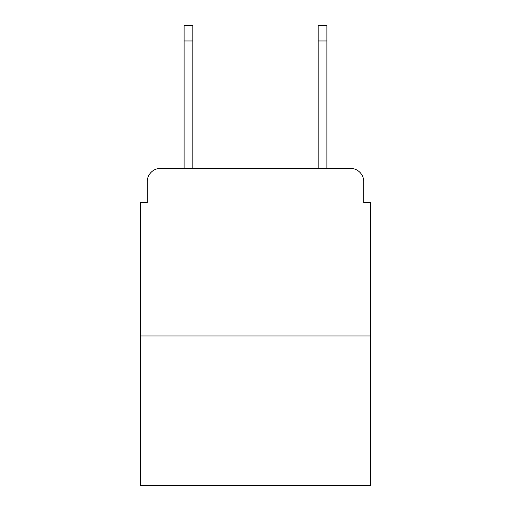 <?xml version="1.0" encoding="UTF-8"?>
<svg xmlns="http://www.w3.org/2000/svg" width="511" height="511" viewBox="0 0 511 511"><rect width="100%" height="100%" fill="white"/><g stroke="black" fill="none" stroke-linecap="round" stroke-linejoin="round"><path stroke-width="0.77" d="M147.232 181.756L147.232 202.535L147.232 181.756A13.407 13.407 0 0 1 160.639 168.349L184.101 168.349L184.101 25.55L192.819 25.55L192.819 168.349L318.181 168.349L318.181 25.55L326.899 25.55L326.899 168.349L350.361 168.349L160.639 168.349M370.475 335.951L140.525 335.951L140.525 485.45L370.475 485.45L370.475 202.535L363.768 202.535L363.768 181.756A13.407 13.407 0 0 0 350.361 168.349M140.525 335.951L140.525 202.535L147.232 202.535M363.768 202.535L363.768 181.756M184.101 40.969L192.819 40.969M326.899 40.969L318.181 40.969"/></g></svg>
